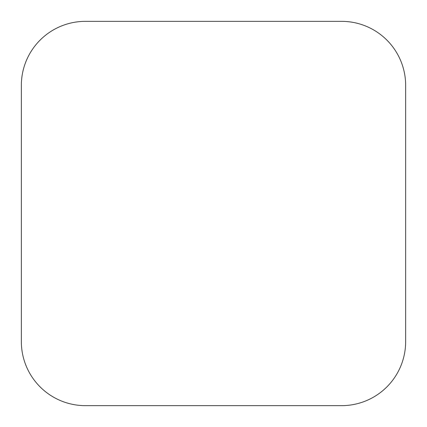 <?xml version="1.0" encoding="UTF-8"?>
<svg xmlns="http://www.w3.org/2000/svg" width="427" height="427" viewBox="0 0 427 427"><rect width="100%" height="100%" fill="white"/><g stroke="black" fill="none" stroke-linecap="round" stroke-linejoin="round"><path stroke-width="0.64" d="M85.4 21.35L341.6 21.35L85.4 21.35A64.05 64.05 0 0 0 21.35 85.4L21.35 341.6A64.05 64.05 0 0 0 85.4 405.65L341.6 405.65A64.05 64.05 0 0 0 405.65 341.6L405.65 85.4L405.65 341.6M21.35 85.4L21.35 341.6M85.4 405.65L341.6 405.65M405.65 85.4A64.05 64.05 0 0 0 341.6 21.35"/></g></svg>
